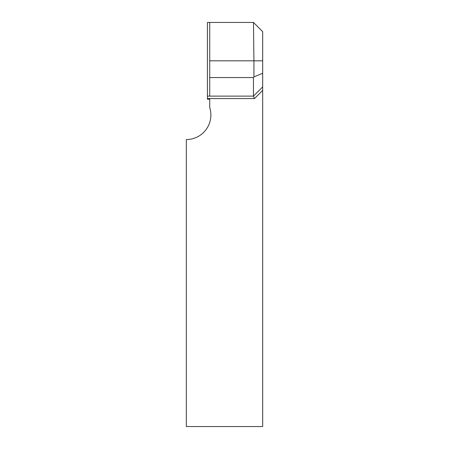 <?xml version="1.0" encoding="UTF-8"?>
<svg xmlns="http://www.w3.org/2000/svg" width="449" height="449" viewBox="0 0 449 449"><rect width="100%" height="100%" fill="white"/><g stroke="black" fill="none" stroke-linecap="round" stroke-linejoin="round"><path stroke-width="0.67" d="M207.427 98.572L207.427 99.184L209.728 99.184L209.728 107.564A24.555 24.555 0 0 1 186.324 139.549L186.324 426.55L262.676 426.55L262.676 90.384L254.488 98.572L207.427 98.572L207.427 22.45L209.728 22.45L209.728 77.548L253.466 77.548L253.926 76.897L262.676 73.271L262.676 86.91L253.466 96.12L253.466 77.548M254.488 98.572L253.466 96.12L207.427 96.12L209.728 96.12L209.728 77.548M262.676 60.817L253.926 60.817L253.472 22.45L262.676 31.66L262.676 73.271M209.728 60.817L253.926 60.817L253.926 76.897M253.466 22.45L209.728 22.45M262.676 86.91L262.676 90.384"/></g></svg>
